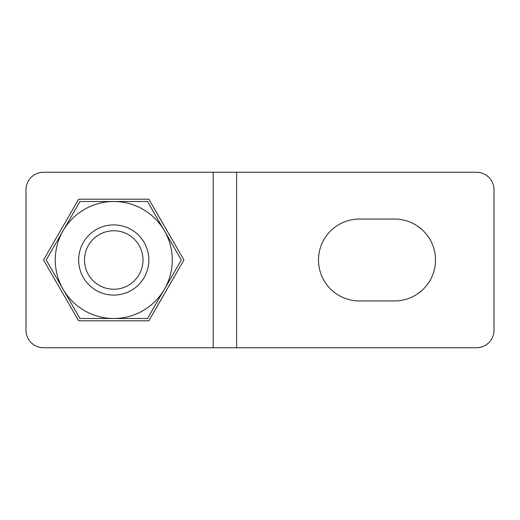 <?xml version="1.0" encoding="UTF-8"?>
<svg xmlns="http://www.w3.org/2000/svg" width="520" height="520" viewBox="0 0 520 520"><rect width="100%" height="100%" fill="white"/><g stroke="black" fill="none" stroke-linecap="round" stroke-linejoin="round"><path stroke-width="0.78" d="M113.75 224.9A35.1 35.1 0 0 1 148.85 260A35.1 35.1 0 0 1 113.75 295.1A35.1 35.1 0 0 1 78.65 260A35.1 35.1 0 0 1 113.75 224.9M113.75 289.25A29.25 29.25 0 0 1 88.419 245.375A29.25 29.25 0 0 1 139.081 245.375A29.25 29.25 0 0 1 113.75 289.25M236.6 172.25L476.45 172.25A17.55 17.55 0 0 1 494 189.8L494 330.2A17.55 17.55 0 0 1 476.45 347.75L236.6 347.75L236.6 172.25L43.55 172.25A17.55 17.55 0 0 0 26 189.8L26 330.2A17.55 17.55 0 0 0 43.55 347.75L213.2 347.75L213.2 172.25M394.55 300.95A40.95 40.95 0 0 0 435.5 260A40.95 40.95 0 0 0 394.55 219.05L359.45 219.05A40.95 40.95 0 0 0 318.5 260A40.95 40.95 0 0 0 359.45 300.95L394.55 300.95M236.6 347.75L213.2 347.75M78.65 199.206L43.55 260L78.65 320.794L148.85 320.794L183.95 260L148.85 199.206L78.65 199.206M164.411 230.75A58.5 58.5 0 0 1 113.75 318.5A58.5 58.5 0 0 1 63.089 230.75A58.5 58.5 0 0 1 164.411 230.75L147.524 201.5L79.976 201.5L46.202 260L79.976 318.5L147.524 318.5L181.298 260L164.411 230.75"/></g></svg>
